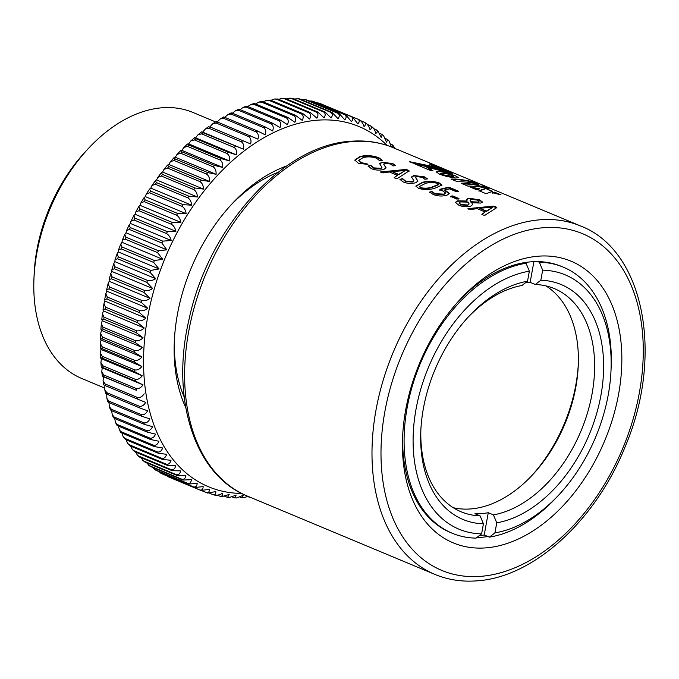 <?xml version="1.0" encoding="UTF-8"?>
<svg xmlns="http://www.w3.org/2000/svg" width="679" height="679" viewBox="0 0 679 679"><rect width="100%" height="100%" fill="white"/><g stroke="black" fill="none" stroke-linecap="round" stroke-linejoin="round"><path stroke-width="1.02" d="M215.532 121.897L192.972 112.468A144.169 94.763 112.7 0 0 162.434 107.749A144.169 94.763 112.7 0 0 88.304 148.582A144.169 94.763 112.7 0 0 33.95 278.687A144.169 94.763 112.7 0 0 81.828 378.526L104.591 388.032M485.629 547.894A152.656 100.348 -67.3 0 1 402.596 437.183A152.656 100.348 -67.3 0 1 460.141 299.414A152.656 100.348 -67.3 0 1 538.642 256.17A152.656 100.348 -67.3 0 1 618.594 394.134A152.656 100.348 -67.3 0 1 485.629 547.894M526.081 282.337A120.938 79.494 112.7 0 1 530.138 282.345L535.298 284.501L540.832 280.249L542.665 270.183L539.347 262.238A144.169 94.763 -67.3 0 1 563.281 267.153L561.805 266.541A144.169 94.763 112.7 0 0 531.267 261.814A144.169 94.763 112.7 0 0 458.622 301.069M402.706 434.933A144.169 94.763 112.7 0 0 450.669 532.599L452.138 533.21A144.169 94.763 -67.3 0 1 411.185 390.009A144.169 94.763 -67.3 0 1 526.03 263.231L529.348 271.176L527.524 281.233L521.981 285.486A120.938 79.494 112.7 0 0 467.644 317.696M476.87 537.513A144.169 94.763 112.7 0 0 481.199 537.318A144.169 94.763 112.7 0 0 487.912 536.52M33.95 278.687L34.137 274.274A135.681 89.187 -67.3 0 1 85.291 151.816L88.304 148.582M455.261 175.742L450.678 175.971L439.856 174.342L446.697 176.472L455.567 178.008L458.631 177.703L455.261 175.742M446.052 170.76L413.986 163.58L430.834 170.624A188.83 124.121 -67.3 0 1 432.93 170.65L426.743 167.221L452.265 173.349L446.052 170.76L415.523 164.225M429.136 163.97L435.324 167.034L409.318 161.636L412.043 162.773L444.108 169.945L430.732 164.36A188.83 124.121 -67.3 0 0 429.136 163.97M461.618 183.483A188.83 124.121 -67.3 0 1 477.048 184.858L483.304 187.472A188.83 124.121 -67.3 0 0 467.873 186.088L461.618 183.483M501.043 194.881L494.499 192.149L492.445 192.726L501.043 194.881M486.071 193.693L492.733 191.41L485.51 188.389L478.984 190.731L486.071 193.693M470.038 186.997L477.099 189.942L479.773 188.77L470.038 186.997M445.382 173.476L455.117 175.674L446.196 172.644L439.5 171.303L437.115 171.346L436.342 171.948L439.686 174.265L441.214 173.4L445.382 173.476M480.418 186.182L489.041 188.72L482.633 186.038L480.418 186.182M451.017 179.052A188.83 124.121 -67.3 0 1 472.177 181.675L478.449 184.289A188.83 124.121 -67.3 0 0 457.29 181.675L451.017 179.052M358.682 160.592L361.016 162.918L367.848 164.454L358.317 163.206L354.82 160.057L359.997 156.56C366.185 155.007 372.508 155.415 378.958 157.8L382.243 160.278L381.301 160.711L379.688 160.762L376.65 158.232C371.88 156.637 367.314 156.459 362.959 157.698L358.673 160.405L361.024 162.527L368.001 164.165M371.447 168.689L368.043 166.066L370.7 165.243L373.815 167.866L380.732 168.341L381.954 167.365L379.637 163.664L381.878 162.196L392.785 163.58L395.56 165.532L393.039 165.973L390.544 164.029L384.942 163.316L383.745 164.123L386.062 167.781L383.847 169.427C379.527 170.514 375.394 170.268 371.447 168.689M395.271 178.407L394.253 177.618L397.376 175.309L389.373 171.965L383.083 172.907L380.232 171.982L405.719 169.461L407.901 170.056L409.114 170.887L397.402 178.509L395.271 178.407M394.151 177.788L397.376 175.309M403.318 181.997L399.914 179.383L402.571 178.552L405.686 181.183L412.603 181.649L413.825 180.673L411.516 176.981L413.749 175.513L424.655 176.888L427.439 178.849L424.91 179.29L422.414 177.346L416.813 176.633L415.616 177.431L417.933 181.089L415.718 182.736C411.398 183.831 407.273 183.585 403.318 181.997M418.553 188.363L415.887 186.046L422.262 182.422C427.592 180.758 433.253 180.945 439.237 182.982L441.936 185.095L435.612 187.93C430.223 189.891 424.536 190.035 418.553 188.363M433.16 194.466L429.561 192.106L431.827 191.436L435.061 193.676L443.828 194.135L445.568 192.98L442.784 190.96L439.822 189.848L440.017 189.263A188.83 124.121 -67.3 0 1 448.072 187.438L449.965 187.633L458.639 191.257L456.373 191.707L449.574 188.872A188.83 124.121 -67.3 0 0 443.973 190.145L446.281 191.037L449.43 193.523L446.926 195.229C442.156 196.477 437.565 196.223 433.16 194.466M439.822 189.848L439.984 189.662A188.406 123.841 -67.3 0 1 448.021 187.837L449.914 188.032L458.478 191.614M458.588 191.656L458.079 191.707M456.95 199.134L450.678 196.511L452.715 195.917L458.979 198.531L456.95 199.134M450.678 196.511L451.162 195.985L452.689 196.316L458.894 198.905M458.953 198.93L458.495 199.049M458.792 205.177L455.354 202.435L457.374 200.823L467.186 201.018L466.481 199.533L468.383 198.2L479.433 199.77L482.48 202.019L480.613 203.072L471.735 202.724L472.677 204.557L470.81 206.102C466.609 207.154 462.603 206.849 458.792 205.177M482.99 215.056L481.971 214.258L485.095 211.95L477.091 208.606L470.802 209.548L467.95 208.623L493.438 206.102L495.611 206.705L496.833 207.528L485.12 215.15L482.99 215.056M481.869 214.428L485.095 211.95M452.019 179.468A188.406 123.841 -67.3 0 1 472.041 182.074L472.177 181.675M475.92 183.695L472.041 182.074M484.959 187.472L482.633 186.038M482.497 186.445L481.462 186.47M450.381 173.917L451.399 174.265M450.262 174.325L449.345 173.578M449.226 173.985L448.301 173.255M448.182 173.654L447.249 172.941M447.121 173.34L446.196 172.644M446.078 173.052L445.144 172.364M445.025 172.772L444.117 172.118M444.007 172.517L443.115 171.889M443.005 172.296L442.148 171.694M442.029 172.093L441.214 171.524M441.104 171.931L440.331 171.397M440.221 171.804L439.5 171.303M439.389 171.711L438.753 171.252M438.651 171.66L438.108 171.244M438.006 171.651L437.565 171.278M479.051 189.051L471.701 187.693M491.961 191.546L485.51 188.389M485.383 188.796L478.89 191.138M498.089 194.101L494.499 192.149M494.371 192.547L492.334 193.133M462.611 183.899A188.406 123.841 -67.3 0 1 476.93 185.265L477.048 184.858M481.479 187.166L476.93 185.265M432.693 166.762L410.863 162.281M440.238 168.782L431.547 165.15M432.073 170.633L426.743 167.221M448.403 172.194L445.916 171.159M458.631 177.703L455.261 175.768M453.326 176.532L452.901 176.116M452.791 176.523L452.265 176.09M452.155 176.498L451.527 176.039M451.416 176.447L450.678 175.971M450.576 176.379L449.761 175.878M449.659 176.285L448.827 175.776M448.726 176.184L447.885 175.666M447.784 176.073L446.952 175.538M446.85 175.946L446.027 175.411M445.933 175.819L445.135 175.275M445.034 175.683L444.278 175.14M444.176 175.547L443.455 175.004M443.362 175.411L442.7 174.876M442.606 175.284L442.012 174.749M468.858 209.539L468.807 208.725L493.395 206.509L496.782 207.935M479.764 208.249L486.436 211.441L492.937 207.163L479.764 208.249L486.461 211.042L492.937 207.163M455.371 202.631L457.357 201.222L467.186 201.018M466.481 199.736L468.34 198.607L479.382 200.169L482.413 202.215M471.735 202.724L472.643 204.752M470.097 200.424L470.853 202.104L477.795 202.461L478.992 201.782L477.354 200.118L471.345 199.346L470.089 200.22L470.886 201.705L477.838 202.062L479.034 201.374M459.08 203.157L461.016 204.914L467.687 205.406L469.053 204.073M468.154 202.121L460.43 201.926L459.046 202.962L461.033 204.523L467.704 205.007L469.096 203.878L468.154 202.121M450.661 196.91L451.145 196.375M429.671 192.318L431.819 191.826L435.052 194.067L443.803 194.534L445.517 193.175M439.797 190.247L439.984 189.662M443.973 190.145L449.388 193.719M415.896 186.241L422.236 182.821C427.549 181.157 433.202 181.352 439.186 183.381L441.885 185.291M419.418 186.683L420.734 188.083C425.13 188.932 429.077 188.635 432.574 187.2L438.388 184.807L437.072 183.288C432.693 182.176 428.763 182.261 425.266 183.551L419.393 186.496L420.742 187.693C425.139 188.541 429.086 188.244 432.608 186.801L438.439 184.399M399.982 179.604L402.554 178.95L405.677 181.573L412.586 182.048L413.783 180.869M411.516 177.185L413.706 175.912L424.604 177.295L427.286 178.993M415.633 177.643L417.899 181.293M381.14 172.899L381.097 172.084L405.677 169.869L409.064 171.295M392.046 171.609L398.717 174.8L405.219 170.522L392.046 171.609L398.743 174.401L405.219 170.522M368.111 166.296L370.683 165.634L373.806 168.256L380.715 168.732L381.912 167.552M379.646 163.868L381.836 162.595L392.734 163.978L395.416 165.684M383.762 164.326L386.02 167.976M354.828 160.252L359.972 156.951C366.142 155.406 372.457 155.822 378.907 158.207L382.141 160.448M489.389 537.14L494.923 532.888L496.748 522.83L493.438 514.877L488.269 512.721L484.229 534.984L489.389 537.14A144.169 94.763 -67.3 0 0 556.805 497.096L559.072 494.668A137.803 90.579 112.7 0 0 611.015 370.301A137.803 90.579 112.7 0 0 542.665 270.183M488.269 512.721A120.938 79.494 112.7 0 1 481.547 513.579A120.938 79.494 112.7 0 1 474.952 513.714L480.121 515.87L483.431 523.815L481.606 533.881L476.072 538.124A144.169 94.763 -67.3 0 1 452.138 533.21M479.34 535.621A144.169 94.763 112.7 0 0 484.229 534.984M530.138 282.345L533.898 261.67M537.87 261.627L539.347 262.238M526.03 263.231L524.553 262.612M493.438 514.877A120.938 79.494 112.7 0 0 588.88 407.977A120.938 79.494 112.7 0 0 554.327 288.592A120.938 79.494 112.7 0 0 535.298 284.501M540.832 280.249A127.304 83.678 -67.3 0 1 600.907 395.45A127.304 83.678 -67.3 0 1 496.748 522.83M545.924 285.884A120.938 79.494 -67.3 0 1 578.262 365.557A120.938 79.494 -67.3 0 1 532.667 474.706A120.938 79.494 -67.3 0 1 470.479 508.953A120.938 79.494 -67.3 0 1 453.266 507.697M563.281 267.153A144.169 94.763 -67.3 0 1 611.159 366.991L611.015 370.301M494.923 532.888A137.803 90.579 112.7 0 0 559.072 494.668M420.87 429.663A120.938 79.494 112.7 0 0 461.092 511.771A120.938 79.494 112.7 0 0 480.121 515.87M531.547 475.894A127.304 83.678 112.7 0 0 578.321 363.927M483.431 523.815A127.304 83.678 -67.3 0 1 420.793 431.343A127.304 83.678 -67.3 0 1 468.782 316.456A127.304 83.678 -67.3 0 1 527.524 281.233M529.348 271.176A137.803 90.579 112.7 0 0 416.04 409.157A137.803 90.579 112.7 0 0 481.606 533.881M266.711 100.271L270.514 100.136A201.561 132.49 112.7 0 0 269.045 100.416L266.711 100.28L263.24 101.858M274.443 99.007L277.957 99.041A201.561 132.49 112.7 0 0 276.506 99.219L274.452 99.015L270.963 100.331M282.116 98.294L285.324 98.48A201.561 132.49 112.7 0 0 283.89 98.548L282.116 98.302L278.662 99.338M289.695 98.124L292.581 98.438A201.561 132.49 112.7 0 0 291.164 98.404L286.326 98.896M297.173 98.523L299.711 98.93A201.561 132.49 112.7 0 0 298.327 98.794L293.939 99.007M304.498 99.465L306.696 99.949A201.561 132.49 112.7 0 0 305.346 99.703L301.501 99.677M311.661 100.967L313.52 101.485A201.561 132.49 112.7 0 0 312.204 101.146L309.03 100.916M319.792 103.412L320.165 103.547A201.561 132.49 112.7 0 0 318.875 103.106L316.567 102.758M320.165 103.547L352.622 117.102L357.808 123.799C359.709 121.914 359.709 120.353 357.816 119.139L324.367 105.304M258.945 102.079L261.423 101.451L263.002 101.757L295.458 115.311L302.257 120.395C303.717 117.492 303.462 115.354 301.501 113.97A201.561 132.49 -67.3 0 1 302.97 113.699L309.59 119.02C311.118 116.219 310.914 114.14 308.962 112.773A201.561 132.49 -67.3 0 1 310.413 112.604L316.847 118.154C318.451 115.472 318.281 113.452 316.346 112.103A201.561 132.49 -67.3 0 1 317.78 112.035L324.019 117.807C325.682 115.235 325.555 113.291 323.62 111.959A201.561 132.49 -67.3 0 1 325.037 111.993L331.072 117.976C332.795 115.532 332.702 113.656 330.783 112.349A201.561 132.49 -67.3 0 1 332.167 112.485L337.998 118.664C339.772 116.347 339.712 114.547 337.803 113.266A201.561 132.49 -67.3 0 1 339.152 113.503L344.771 119.869C346.596 117.688 346.562 115.965 344.66 114.7A201.561 132.49 -67.3 0 1 345.984 115.048L351.382 121.583C353.25 119.546 353.233 117.9 351.34 116.661A201.561 132.49 -67.3 0 1 352.622 117.102M269.045 100.416L301.501 113.97M270.514 100.136L302.97 113.699M276.506 99.219L308.962 112.773M277.957 99.041L310.413 112.604M283.89 98.548L316.346 112.103M285.324 98.48L317.78 112.035M291.164 98.404L323.62 111.959M292.581 98.438L325.037 111.993M298.327 98.794L330.783 112.349M299.711 98.93L332.167 112.485M305.346 99.703L337.803 113.266M306.696 99.949L339.152 113.503M312.204 101.146L344.66 114.7M313.52 101.485L345.984 115.048M318.875 103.106L351.34 116.661M357.884 119.165A201.561 132.49 -67.3 0 1 359.064 119.682L357.816 119.139M359.064 119.682C361.398 121.083 363.053 123.366 364.029 126.523C365.956 124.783 365.973 123.315 364.088 122.118L365.285 122.763C367.602 124.181 369.181 126.506 370.03 129.74C371.973 128.153 371.999 126.778 370.123 125.607L371.888 126.676M360.464 120.607L364.088 122.118M367.407 124.469L370.123 125.607M371.269 126.345C373.569 127.771 375.08 130.139 375.793 133.44C377.745 132.015 377.787 130.724 375.903 129.587L377.872 130.937L381.301 137.608L382.294 134.552L379.833 133.373M373.823 128.713L375.903 129.587M383.576 135.698L386.546 142.25L387.675 139.594L385.468 138.465M387.675 139.594L388.974 140.926L391.46 147.004M391.842 147.156L392.734 145.077L390.748 143.982M392.734 145.077L395.178 148.531M278.127 172.262A144.169 94.763 112.7 0 0 230.325 205.703M174.401 339.568A144.169 94.763 112.7 0 0 184.213 397.071M185.757 407.587A152.656 100.348 -67.3 0 1 174.299 341.809A152.656 100.348 -67.3 0 1 231.845 204.048A152.656 100.348 -67.3 0 1 286.682 165.965M247.691 496.731L250.127 497.223M248.242 496.442L242.284 497.877L243.167 495.322L236.657 497.945L234.858 497.902M263.002 101.757A201.561 132.49 112.7 0 0 261.525 102.13L293.982 115.693A201.561 132.49 -67.3 0 1 295.458 115.311M261.525 102.13L258.945 102.088L255.499 103.921M255.44 103.895A201.561 132.49 112.7 0 0 253.963 104.371L251.154 104.43L253.819 103.564L255.44 103.895L287.896 117.45L294.881 122.288C296.256 119.283 295.951 117.094 293.982 115.693M253.963 104.371L286.419 117.934A201.561 132.49 -67.3 0 1 287.896 117.45M251.154 104.43L247.767 106.501M247.86 106.544A201.561 132.49 112.7 0 0 246.375 107.121L243.371 107.29L246.205 106.187L247.86 106.544L280.317 120.107L287.472 124.673C288.753 121.592 288.405 119.343 286.419 117.934M246.375 107.121L278.831 120.684A201.561 132.49 -67.3 0 1 280.317 120.107M243.371 107.29L240.052 109.608M240.281 109.701A201.561 132.49 112.7 0 0 238.796 110.38L235.621 110.669L238.609 109.302L240.281 109.701L272.737 123.264L280.045 127.567C281.242 124.401 280.834 122.11 278.831 120.684M238.796 110.38L271.252 123.934A201.561 132.49 -67.3 0 1 272.737 123.264M235.621 110.669L232.379 113.215M231.811 113.894C230.436 112.799 230.741 112.621 232.719 113.359L265.175 126.914L272.635 130.954C273.73 127.711 273.272 125.369 271.252 123.934M232.719 113.359A201.561 132.49 112.7 0 0 231.242 114.131L263.698 127.686A201.561 132.49 -67.3 0 1 265.175 126.914M231.242 114.131L227.915 114.547L224.757 117.323M224.426 117.764C222.975 116.822 223.23 116.737 225.19 117.501L257.647 131.055L265.251 134.815C266.253 131.514 265.735 129.137 263.698 127.686M225.19 117.501A201.561 132.49 112.7 0 0 223.722 118.367L256.178 131.921A201.561 132.49 -67.3 0 1 257.647 131.055M223.722 118.367L220.285 118.91L217.221 121.914M217.093 122.093C215.566 121.32 215.778 121.329 217.73 122.118L257.918 139.153C258.809 135.792 258.232 133.381 256.178 131.921M217.73 122.118A201.561 132.49 112.7 0 0 216.27 123.077L248.735 136.632A201.561 132.49 -67.3 0 1 250.186 135.673M216.27 123.077L212.739 123.739L209.836 126.888L250.661 143.94C251.442 140.536 250.797 138.1 248.735 136.632M209.836 126.888L250.661 143.94M210.346 127.202A201.561 132.49 112.7 0 0 208.903 128.246L241.368 141.809A201.561 132.49 -67.3 0 1 242.802 140.757M208.903 128.246L205.304 129.035L202.665 132.125L243.489 149.185C244.16 145.73 243.447 143.277 241.368 141.809M201.646 133.865L197.996 134.765L195.603 137.795L236.428 154.854C236.979 151.375 236.207 148.896 234.102 147.428L201.646 133.865A201.561 132.49 112.7 0 1 203.055 132.736C201.128 131.887 201.001 131.684 202.665 132.125C201.001 131.684 201.128 131.887 203.055 132.736L243.489 149.185M228.348 152.257L195.892 138.703C193.973 137.829 193.88 137.523 195.603 137.795L194.406 137.778L190.841 140.909L188.669 143.889L229.494 160.94C229.926 157.443 229.086 154.956 226.964 153.471A201.561 132.49 -67.3 0 1 228.348 152.257L236.428 154.854M195.892 138.703A201.561 132.49 112.7 0 0 194.508 139.916L226.964 153.471M194.508 139.916L190.841 140.909M188.669 143.889L187.429 144.033L188.872 145.085L221.329 158.64L229.494 160.94M188.872 145.085A201.561 132.49 112.7 0 0 187.514 146.384L219.971 159.938A201.561 132.49 -67.3 0 1 221.329 158.64M187.514 146.384L183.848 147.462L181.887 150.373L222.712 167.424C223.026 163.911 222.109 161.415 219.971 159.938M181.887 150.373L180.614 150.679L182.006 151.867L214.462 165.43L222.712 167.424M182.006 151.867A201.561 132.49 112.7 0 0 180.682 153.242L213.138 166.805A201.561 132.49 -67.3 0 1 214.462 165.43M180.682 153.242L177.032 154.405L175.267 157.239L216.092 174.291C216.287 170.777 215.302 168.282 213.138 166.805M175.267 157.239L173.977 157.698L175.318 159.039L207.774 172.593L216.092 174.291M175.318 159.039A201.561 132.49 112.7 0 0 174.028 160.482L206.484 174.045A201.561 132.49 -67.3 0 1 207.774 172.593M174.028 160.482L170.412 161.704L168.833 164.462L209.658 181.522C209.726 178.017 208.674 175.522 206.484 174.045M168.833 164.462L167.526 165.082L168.825 166.567L201.281 180.122L209.658 181.522M168.825 166.567A201.561 132.49 112.7 0 0 167.577 168.078L200.033 181.641A201.561 132.49 -67.3 0 1 201.281 180.122M167.577 168.078L164.012 169.351L162.604 172.042L203.428 189.093C203.369 185.596 202.24 183.118 200.033 181.641M162.604 172.042L161.288 172.789L162.553 174.435L195.009 187.998L203.428 189.093M162.553 174.435A201.561 132.49 112.7 0 0 161.347 176.014L193.804 189.577A201.561 132.49 -67.3 0 1 195.009 187.998M161.347 176.014L157.842 177.321L156.594 179.935L197.419 196.986C197.224 193.515 196.019 191.037 193.804 189.577M156.594 179.935L155.279 180.826L156.501 182.626L188.957 196.189L197.419 196.986M156.501 182.626A201.561 132.49 112.7 0 0 155.347 184.272L187.803 197.827A201.561 132.49 -67.3 0 1 188.957 196.189M155.347 184.272L151.918 185.588L150.823 188.125L191.648 205.177C191.334 201.748 190.052 199.295 187.803 197.827M150.823 188.125L149.507 189.152L150.704 191.122L183.16 204.676L191.648 205.177M150.704 191.122A201.561 132.49 112.7 0 0 149.601 192.811L182.057 206.374A201.561 132.49 -67.3 0 1 183.16 204.676M149.601 192.811L146.257 194.135L145.298 196.596L186.122 213.656C185.681 210.261 184.323 207.833 182.057 206.374M145.298 196.596L143.99 197.75L145.17 199.881L177.626 213.444L186.122 213.656M145.17 199.881A201.561 132.49 112.7 0 0 144.118 201.629L176.582 215.184A201.561 132.49 -67.3 0 1 177.626 213.444M144.118 201.629L140.867 202.936L140.044 205.33L180.869 222.381C180.291 219.037 178.866 216.643 176.582 215.184M140.044 205.33L138.745 206.611L139.916 208.894L172.373 222.457L180.869 222.381M139.916 208.894A201.561 132.49 112.7 0 0 138.923 210.694L171.38 224.248A201.561 132.49 -67.3 0 1 172.373 222.457M138.923 210.694L135.766 211.967L135.07 214.284L175.895 231.335C175.19 228.051 173.688 225.691 171.38 224.248M135.07 214.284L133.788 215.693L134.96 218.137L167.416 231.692L175.895 231.335M134.96 218.137A201.561 132.49 112.7 0 0 134.018 219.971L166.474 233.525A201.561 132.49 -67.3 0 1 167.416 231.692M134.018 219.971L130.971 221.201L130.393 223.45L171.218 240.502C170.387 237.285 168.808 234.959 166.474 233.525M130.393 223.45L129.129 224.987L130.3 227.575L162.756 241.138L171.218 240.502M130.3 227.575A201.561 132.49 112.7 0 0 129.426 229.451L161.882 243.006A201.561 132.49 -67.3 0 1 162.756 241.138M129.426 229.451L126.481 230.622L126.022 232.795L166.847 249.847L161.882 243.006M126.022 232.795L124.775 234.459L125.963 237.192L158.428 250.755L166.847 249.847M125.963 237.192A201.561 132.49 112.7 0 0 125.157 239.093L157.613 252.656A201.561 132.49 -67.3 0 1 158.428 250.755M125.157 239.093L122.322 240.196L121.974 242.293L162.799 259.344L157.613 252.656M121.974 242.293L120.752 244.092L121.965 246.961L154.422 260.515L162.799 259.344M121.965 246.961A201.561 132.49 112.7 0 0 121.218 248.887L153.675 262.442A201.561 132.49 -67.3 0 1 154.422 260.515M121.218 248.887L118.502 249.906L118.256 251.926L159.081 268.977L153.675 262.442M118.256 251.926L117.06 253.853L118.307 256.84L150.763 270.403L159.081 268.977M118.307 256.84A201.561 132.49 112.7 0 0 117.628 258.792L150.084 272.347A201.561 132.49 -67.3 0 1 150.763 270.403M117.628 258.792L115.023 259.718L114.878 261.653L155.703 278.713L150.084 272.347M114.878 261.653L113.707 263.724L114.997 266.822L147.453 280.376C150.084 281.021 152.834 280.461 155.703 278.713M114.997 266.822A201.561 132.49 112.7 0 0 114.395 268.782L146.851 282.345A201.561 132.49 -67.3 0 1 147.453 280.376M114.395 268.782L111.891 269.605L111.848 271.464L152.673 288.516L146.851 282.345M111.848 271.464L110.719 273.671L112.052 276.871L144.508 290.425C147.131 291.045 149.855 290.408 152.673 288.516M112.052 276.871A201.561 132.49 112.7 0 0 111.517 278.84L143.973 292.394A201.561 132.49 -67.3 0 1 144.508 290.425M111.517 278.84L109.124 279.544L109.183 281.327L150.008 298.378L143.973 292.394M109.183 281.327L108.088 283.669L109.472 286.954L141.928 300.508C144.551 301.111 147.241 300.398 150.008 298.378M109.472 286.954A201.561 132.49 112.7 0 0 109.013 288.931L141.47 302.486A201.561 132.49 -67.3 0 1 141.928 300.508M109.013 288.931L106.722 289.509L106.883 291.206L147.708 308.258L141.47 302.486M106.883 291.206L105.831 293.701L107.274 297.046L139.73 310.609C142.335 311.186 145 310.405 147.708 308.258M107.274 297.046A201.561 132.49 112.7 0 0 106.892 299.023L139.348 312.586A201.561 132.49 -67.3 0 1 139.73 310.609M106.892 299.023L104.702 299.473L104.956 301.086L145.781 318.137L139.348 312.586M104.956 301.086L103.946 303.734L105.457 307.129L137.913 320.692C140.511 321.252 143.133 320.403 145.781 318.137M105.457 307.129A201.561 132.49 112.7 0 0 105.143 309.098L137.608 322.661A201.561 132.49 -67.3 0 1 137.913 320.692M105.143 309.098L103.055 309.42L103.403 310.923L144.228 327.982L137.608 322.661M103.403 310.923L102.453 313.749L104.031 317.169L136.487 330.724C139.068 331.276 141.648 330.359 144.228 327.982M104.031 317.169A201.561 132.49 112.7 0 0 103.794 319.13L136.25 332.685A201.561 132.49 -67.3 0 1 136.487 330.724M103.794 319.13L101.791 319.308L102.232 320.709L143.057 337.769L136.25 332.685M102.232 320.709L101.349 323.705L102.987 327.134L135.452 340.697C138.024 341.223 140.561 340.247 143.057 337.769M102.987 327.134A201.561 132.49 112.7 0 0 102.835 329.077L135.291 342.632A201.561 132.49 -67.3 0 1 135.452 340.697M102.835 329.077L100.908 329.12L101.451 330.41L142.276 347.47L135.291 342.632M101.451 330.41L100.636 333.584L102.351 337.005L134.807 350.559C137.37 351.077 139.857 350.041 142.276 347.47M102.351 337.005A201.561 132.49 112.7 0 0 102.266 338.923L134.731 352.477A201.561 132.49 -67.3 0 1 134.807 350.559M102.266 338.923L100.416 338.829L101.052 340.001L141.877 357.052L134.731 352.477M101.052 340.001L100.322 343.353L102.105 346.748L134.561 360.303C137.107 360.804 139.543 359.726 141.877 357.052M102.105 346.748A201.561 132.49 112.7 0 0 102.105 348.641L134.561 362.196A201.561 132.49 -67.3 0 1 134.561 360.303M102.105 348.641L100.314 348.412L101.044 349.447L141.869 366.507L134.561 362.196M101.044 349.447L100.407 353.004L102.257 356.339L134.714 369.894C137.243 370.386 139.628 369.257 141.869 366.507M102.257 356.339A201.561 132.49 112.7 0 0 102.325 358.198L134.79 371.752A201.561 132.49 -67.3 0 1 134.714 369.894M102.325 358.198C100.356 357.451 100.051 357.638 101.426 358.741L142.25 375.793L134.79 371.752M100.416 353.004L100.611 357.841L101.426 358.741L100.899 362.493L102.801 365.752L135.257 379.306C137.778 379.782 140.103 378.61 142.25 375.793M102.801 365.752A201.561 132.49 112.7 0 0 102.953 367.568L135.41 381.131A201.561 132.49 -67.3 0 1 135.257 379.306M102.351 376.149L101.791 371.795L102.19 367.831C100.738 366.889 100.993 366.804 102.953 367.568C100.993 366.804 100.738 366.889 102.19 367.831L143.014 384.883L135.41 381.131M101.791 371.795L103.743 374.961L136.199 388.515C138.703 388.982 140.977 387.777 143.014 384.883M103.743 374.961A201.561 132.49 112.7 0 0 103.972 376.735L136.428 390.298A201.561 132.49 -67.3 0 1 136.199 388.515M103.811 384.976L103.081 380.902L103.344 376.718C101.816 375.937 102.028 375.945 103.972 376.735C102.028 375.945 101.816 375.937 103.344 376.718L136.428 390.298M103.081 380.902L105.075 383.941L137.54 397.495C140.018 397.953 142.234 396.714 144.169 393.769M105.075 383.941A201.561 132.49 112.7 0 0 105.389 385.672L137.845 399.227A201.561 132.49 -67.3 0 1 137.54 397.495M105.389 385.672L104.88 385.358M104.855 385.443L104.778 389.771L106.798 392.666L139.263 406.22C141.733 406.67 143.88 405.405 145.705 402.409L137.845 399.227M106.798 392.666A201.561 132.49 112.7 0 0 107.189 394.338L139.645 407.901A201.561 132.49 -67.3 0 1 139.263 406.22M107.189 394.338C105.253 393.497 105.126 393.294 106.79 393.735M106.722 394.143L106.875 398.386L108.912 401.111L141.368 414.674C143.821 415.115 145.9 413.817 147.615 410.787L139.645 407.901M108.912 401.111A201.561 132.49 112.7 0 0 109.37 402.732L141.826 416.286A201.561 132.49 -67.3 0 1 141.368 414.674M109.37 402.732C107.452 401.858 107.35 401.561 109.073 401.832M108.988 402.571L109.361 406.713L111.398 409.259L143.855 422.813C146.291 423.255 148.302 421.948 149.898 418.884L141.826 416.286M111.398 409.259A201.561 132.49 112.7 0 0 111.925 410.812L144.381 424.375A201.561 132.49 -67.3 0 1 143.855 422.813M111.925 410.812L110.456 409.921L109.361 406.713M111.653 410.693L112.247 414.733L114.259 417.084L146.715 430.639C149.125 431.072 151.078 429.748 152.554 426.667L144.381 424.375M114.259 417.084A201.561 132.49 112.7 0 0 114.861 418.57L147.318 432.133A201.561 132.49 -67.3 0 1 146.715 430.639M114.861 418.57L113.427 417.644M114.7 418.51L115.515 422.431L117.475 424.562L149.932 438.116C152.334 438.549 154.209 437.217 155.559 434.127L147.318 432.133M117.475 424.562A201.561 132.49 112.7 0 0 118.146 425.979L150.611 439.542A201.561 132.49 -67.3 0 1 149.932 438.116M119.165 429.773L121.057 431.674A201.561 132.49 112.7 0 0 121.796 433.015L120.455 432.107L118.138 425.979L116.754 425.046L115.515 422.431M121.057 431.674L153.513 445.229C155.89 445.662 157.689 444.329 158.92 441.231L150.611 439.542M121.796 433.015L154.252 446.578A201.561 132.49 -67.3 0 1 153.513 445.229M121.957 433.083L123.188 436.733L124.978 438.396L157.435 451.959C159.794 452.392 161.526 451.06 162.629 447.97L154.252 446.578M124.978 438.396A201.561 132.49 112.7 0 0 125.785 439.669L158.241 453.224A201.561 132.49 -67.3 0 1 157.435 451.959M125.785 439.669L123.188 436.741M126.141 439.822L127.576 443.302L129.231 444.72L161.687 458.283C164.029 458.715 165.684 457.4 166.661 454.319L158.241 453.224M129.231 444.72A201.561 132.49 112.7 0 0 130.105 445.908L162.561 459.471A201.561 132.49 -67.3 0 1 161.687 458.283M130.105 445.908L127.576 443.302M130.699 446.162L132.312 449.439L133.805 450.627L166.27 464.181C168.587 464.631 170.166 463.324 171.015 460.269L162.561 459.471M133.805 450.627A201.561 132.49 112.7 0 0 134.739 451.73L167.204 465.293A201.561 132.49 -67.3 0 1 166.27 464.181M134.739 451.73L132.312 449.447M135.613 452.095L137.387 455.142L138.694 456.093L171.159 469.647C173.451 470.097 174.961 468.807 175.683 465.794L167.204 465.293M138.694 456.093A201.561 132.49 112.7 0 0 139.687 457.111L172.152 470.666A201.561 132.49 -67.3 0 1 171.159 469.647M139.687 457.111L138.694 456.475M140.893 457.612L143.88 461.109L176.345 474.663C178.619 475.122 180.054 473.857 180.639 470.878L172.152 470.666M143.88 461.109A201.561 132.49 112.7 0 0 144.933 462.034L177.389 475.597A201.561 132.49 -67.3 0 1 176.345 474.663M144.933 462.034L142.785 460.387M146.528 462.705L149.355 465.658L181.811 479.213C184.068 479.671 185.426 478.44 185.885 475.521L177.389 475.597M149.355 465.658A201.561 132.49 112.7 0 0 150.458 466.49L182.914 480.053A201.561 132.49 -67.3 0 1 181.811 479.213M150.458 466.49L148.489 465.14M152.537 467.364L155.084 469.732L187.548 483.287C189.78 483.754 191.062 482.557 191.393 479.688L182.914 480.053M155.084 469.732A201.561 132.49 112.7 0 0 156.238 470.471L188.694 484.025A201.561 132.49 -67.3 0 1 187.548 483.287M156.238 470.471L154.472 469.401M158.954 471.599L161.076 473.314L193.532 486.868C195.747 487.352 196.961 486.189 197.156 483.389L188.694 484.025M161.076 473.314A201.561 132.49 112.7 0 0 162.273 473.95L194.729 487.514A201.561 132.49 -67.3 0 1 193.532 486.868M162.273 473.95L160.728 473.144M165.888 475.461L199.753 489.949C201.952 490.442 203.089 489.33 203.157 486.605L194.729 487.514M167.297 476.395A201.561 132.49 112.7 0 0 168.545 476.938L201.001 490.493A201.561 132.49 -67.3 0 1 199.753 489.949M168.545 476.938L167.212 476.361M202.002 490.781L206.195 492.53C208.377 493.03 209.438 491.969 209.378 489.33L201.001 490.493M206.195 492.53L207.723 493.064L215.803 491.554C215.981 494.091 214.997 495.11 212.841 494.592L214.7 495.11M209.794 493.319L212.841 494.592M217.339 495.161L219.665 496.128C221.804 496.663 222.712 495.712 222.406 493.26C219.563 495.016 216.813 495.568 214.157 494.932M219.665 496.128L221.863 496.612L229.188 494.465L227.541 497.384L224.859 496.4M232.422 497.07L234.858 497.894L236.114 495.152L229.188 497.554L227.541 497.393M240.035 497.181L242.284 497.868M393.124 147.674A188.83 124.121 112.7 0 0 353.131 141.495A188.83 124.121 112.7 0 0 195.62 302.63A188.83 124.121 112.7 0 0 247.555 496.154C194.932 475.444 170.37 399.345 188.847 320.242C207.859 228.051 283.041 144.347 351.552 141.224C366.312 140.146 380.172 142.301 393.124 147.674L580.494 225.946A188.83 124.121 -67.3 0 0 540.501 219.758A188.83 124.121 -67.3 0 0 382.99 380.894A188.83 124.121 -67.3 0 0 434.925 574.426L247.555 496.154M480.452 576.378A182.464 119.937 112.7 0 0 639.38 392.598A182.464 119.937 112.7 0 0 543.82 227.694A182.464 119.937 112.7 0 0 384.891 411.474A182.464 119.937 112.7 0 0 480.452 576.378M387.072 145.416A195.196 128.306 112.7 0 0 302.308 122.458A195.196 128.306 112.7 0 0 146.893 321.507A195.196 128.306 112.7 0 0 241.699 493.438M234.102 147.428A201.561 132.49 -67.3 0 1 235.511 146.291M434.925 574.426C447.885 579.798 461.737 581.954 476.497 580.876C533.193 577.668 595.644 520.708 625.062 446.909C664.257 355.355 644.21 250.161 580.494 225.946M318.638 103.013L319.979 103.48M383.576 135.69L382.294 134.552M138.686 456.483L137.387 455.151M113.418 417.653L112.247 414.733M107.859 401.883L106.875 398.378M105.644 393.565L104.778 389.771M101.29 367.093L100.899 362.493M100.322 348.412L100.322 343.353M100.424 338.829L100.636 333.584M100.916 329.12L101.349 323.705M101.791 319.308L102.453 313.749M103.055 309.42L103.955 303.734M104.702 299.481L105.831 293.701M106.73 289.509L108.088 283.669M109.132 279.544L110.719 273.671M111.899 269.605L113.716 263.724M115.023 259.718L117.06 253.853M118.502 249.906L120.752 244.092M122.33 240.205L124.775 234.459M126.489 230.622L129.129 224.987M130.971 221.21L133.788 215.693M135.775 211.967L138.745 206.611M140.867 202.936L143.99 197.75M146.257 194.135L149.507 189.152M151.918 185.588L155.279 180.826M157.842 177.321L161.288 172.789M164.012 169.351L167.526 165.082M170.412 161.704L173.977 157.698M177.032 154.405L180.614 150.679M183.848 147.462L187.429 144.033M198.005 134.765L201.527 131.93M205.304 129.035L208.767 126.506M212.739 123.748L216.109 121.516M220.285 118.91L223.544 116.983M227.915 114.547L231.047 112.909M249.779 497.317L250.228 497.266"/></g></svg>
